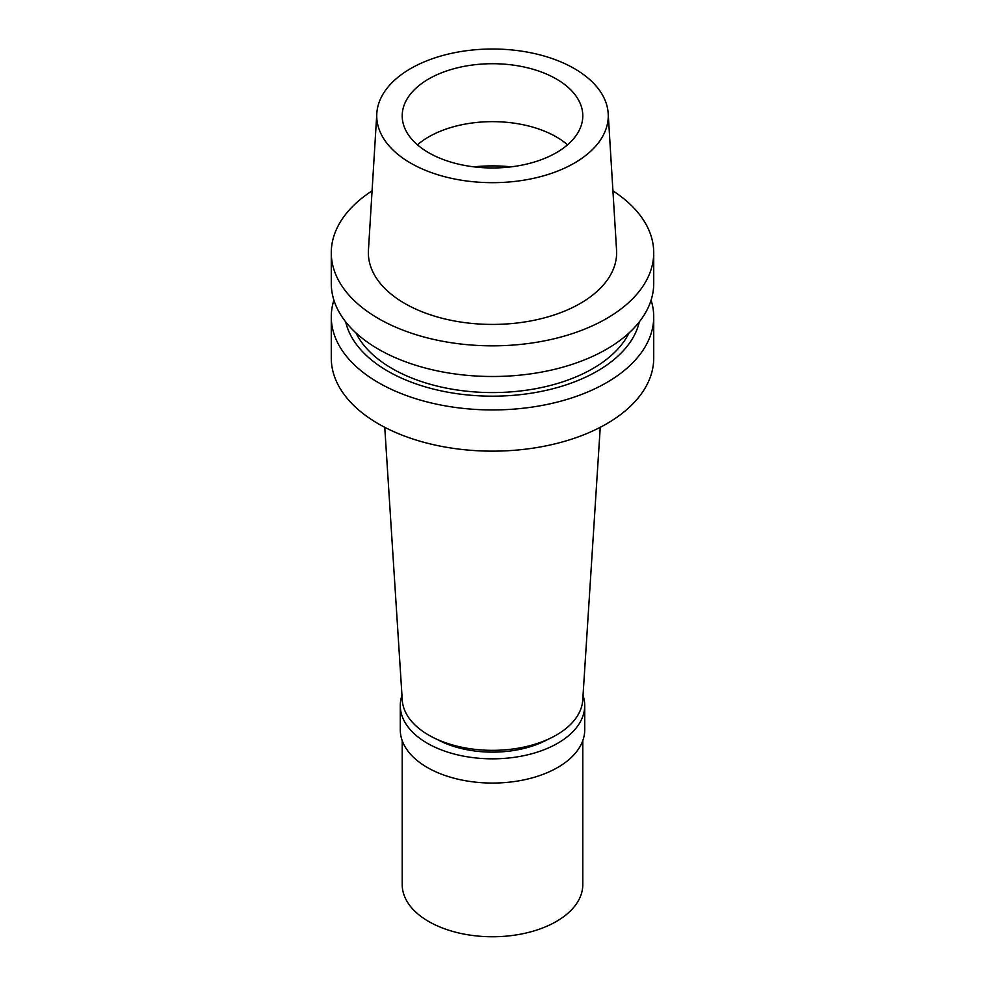 <?xml version="1.0" encoding="UTF-8"?>
<svg xmlns="http://www.w3.org/2000/svg" width="985" height="985" viewBox="0 0 985 985"><rect width="100%" height="100%" fill="white"/><g stroke="black" fill="none" stroke-linecap="round" stroke-linejoin="round"><path stroke-width="1.48" d="M376.812 113.484L368.439 250.215A124.147 71.671 0 0 0 442.967 318.475A124.147 71.671 0 0 0 580.288 303.429A124.147 71.671 0 0 0 616.561 250.215L608.188 113.484A115.762 66.832 180 0 1 574.354 163.104A115.762 66.832 180 0 1 446.316 177.128A115.762 66.832 180 0 1 376.812 113.484A115.762 66.832 180 0 1 410.646 68.581A115.762 66.832 180 0 1 534.904 53.658A115.762 66.832 180 0 1 608.188 113.484M612.929 190.856A161.22 93.082 180 0 1 653.72 252.751A161.22 93.082 180 0 1 606.501 318.574A161.22 93.082 180 0 1 430.802 338.741A161.22 93.082 180 0 1 331.28 252.751A161.22 93.082 180 0 1 372.071 190.856M331.28 252.751L331.28 283.421A161.22 93.082 0 0 0 430.802 369.412A161.22 93.082 0 0 0 606.501 349.244A161.22 93.082 0 0 0 653.72 283.421L653.72 252.751M355.954 332.905A141.877 81.915 0 0 0 592.822 368.587A141.877 81.915 0 0 0 629.046 332.905M639.314 321.886A148.095 85.498 180 0 1 597.218 371.136A148.095 85.498 180 0 1 444.937 391.648A148.095 85.498 180 0 1 345.686 321.886M651.097 300.142A161.22 93.082 180 0 1 653.72 316.862A161.22 93.082 180 0 1 606.501 382.685A161.22 93.082 180 0 1 430.802 402.853A161.22 93.082 180 0 1 331.28 316.862A161.22 93.082 180 0 1 333.903 300.142M331.28 316.862L331.28 358.06A161.22 93.082 0 0 0 430.802 444.063A161.22 93.082 0 0 0 606.501 423.882A161.22 93.082 0 0 0 653.72 358.06L653.72 316.862M384.753 427.305L402.274 700.15A90.288 52.131 0 0 0 459.502 746.741A90.288 52.131 0 0 0 556.34 735.081A90.288 52.131 0 0 0 582.726 700.15L600.247 427.305M417.443 144.807A90.288 52.131 180 0 1 428.66 136.915A90.288 52.131 180 0 1 567.557 144.807M428.66 78.985A90.288 52.131 0 0 0 402.212 115.848A90.288 52.131 0 0 0 457.951 164.002A90.288 52.131 0 0 0 556.34 152.7A90.288 52.131 0 0 0 582.788 115.848A90.288 52.131 0 0 0 527.049 67.682A90.288 52.131 0 0 0 428.66 78.985M436.884 739.279A80.61 46.541 0 0 0 548.116 739.279M583.021 695.435A92.221 53.239 180 0 1 584.721 705.592A92.221 53.239 180 0 1 557.707 743.244A92.221 53.239 180 0 1 457.212 754.781A92.221 53.239 180 0 1 400.279 705.592A92.221 53.239 180 0 1 401.978 695.435M400.279 705.592L400.279 729.811A92.221 53.239 0 0 0 457.212 779.012A92.221 53.239 0 0 0 557.707 767.463A92.221 53.239 0 0 0 584.721 729.811L584.721 705.592M402.212 740.658L402.212 884.629A90.288 52.131 0 0 0 457.951 932.783A90.288 52.131 0 0 0 556.34 921.48A90.288 52.131 0 0 0 582.788 884.629L582.788 740.658M473.834 166.847A105.764 61.058 180 0 1 511.166 166.847"/></g></svg>
